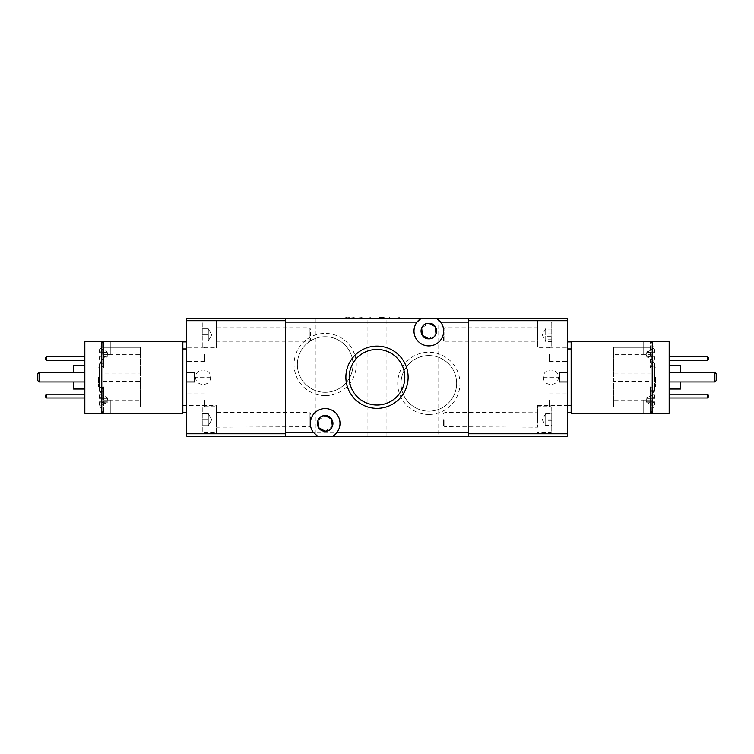 <?xml version="1.0" encoding="UTF-8"?>
<svg xmlns="http://www.w3.org/2000/svg" width="754" height="754" viewBox="0 0 754 754"><rect width="100%" height="100%" fill="white"/><g stroke="black" fill="none" stroke-linecap="round" stroke-linejoin="round"><path stroke-width="0.57" stroke-dasharray="3.77 2.83" d="M216.304 412.108L216.304 427.188L216.304 412.108L216.775 426.717L216.775 412.579L309.234 412.579L309.234 426.717L309.234 412.579L310.554 413.899L310.554 425.397L310.554 413.899M216.304 427.188L309.234 426.717L310.554 425.397M202.166 431.901L202.166 407.396A0.707 0.707 0 0 1 202.873 406.689L202.873 432.608L202.873 406.689L216.304 406.689L216.304 432.608L202.873 432.608A0.707 0.707 0 0 1 202.166 431.901L202.166 407.396M208.292 422.664L208.292 416.632L208.292 425.68L202.166 425.68L202.166 419.648L202.166 425.68L208.292 425.68L208.292 413.616L208.292 416.632L208.292 413.616L202.166 413.616L202.166 419.648L202.166 413.616L208.292 413.616L211.78 419.648L208.292 425.68L211.78 419.648L208.292 413.616L208.292 422.664M216.304 432.608L216.304 406.689M202.166 419.648L208.292 419.648L202.166 419.648M537.696 340.158L537.696 329.489L537.696 340.158M551.834 343.494L551.834 326.152L551.834 347.076L551.127 347.783L551.127 321.864L551.127 347.783L537.696 347.783L537.696 334.823L537.696 347.783M443.446 340.572L443.446 329.074L443.446 340.572L444.766 341.892L444.766 334.823L444.766 341.892L537.225 341.892L537.225 334.823L537.696 342.363M443.446 329.074L444.766 327.754L444.766 334.823L444.766 327.754L537.225 327.754L537.225 334.823L537.696 327.283M545.707 328.791L542.22 334.823L545.707 340.855L545.707 328.791L545.707 333.014L551.834 333.014L551.834 328.094L551.834 341.553L551.834 333.014M537.696 334.823L537.696 320.686L537.696 334.823M551.834 326.152L551.834 322.571L551.127 321.864L537.696 321.864M551.834 329.903L545.707 329.903L545.707 328.094L551.834 328.094M545.707 328.094L545.707 333.014M551.834 339.743L545.707 339.743L545.707 336.378L545.707 339.743M551.834 341.553L545.707 341.553L545.707 340.855M545.707 341.553L545.707 336.633L551.834 336.633M545.707 329.903L545.707 336.633M216.304 327.283L216.304 342.363L216.304 327.283A0.471 0.471 0 0 0 216.775 327.754L216.775 341.892L216.775 327.754L309.234 327.754L309.234 341.892L309.234 327.754L310.554 329.074L310.554 340.572L310.554 329.074M216.304 342.363A0.471 0.471 0 0 1 216.775 341.892L309.234 341.892L310.554 340.572M202.166 347.076L202.166 322.571A0.707 0.707 0 0 1 202.873 321.864L202.873 347.783L202.873 321.864L216.304 321.864L216.304 347.783L202.873 347.783A0.707 0.707 0 0 1 202.166 347.076L202.166 322.571M208.292 337.839L208.292 331.807L208.292 340.855L202.166 340.855L202.166 334.823L202.166 340.855L208.292 340.855L208.292 328.791L208.292 331.807L208.292 328.791L202.166 328.791L202.166 334.823L202.166 328.791L208.292 328.791L211.78 334.823L208.292 340.855L211.78 334.823L208.292 328.791L208.292 337.839M216.304 347.783L216.304 321.864M202.166 334.823L208.292 334.823L202.166 334.823M367.104 436.142L386.896 436.142L367.104 436.142L367.104 318.329L386.896 318.329L367.104 318.329M386.896 436.142L386.896 318.329M428.837 323.277A7.776 7.776 0 0 1 436.613 331.053A7.776 7.776 0 0 1 428.837 338.829A7.776 7.776 0 0 1 421.062 331.053A7.776 7.776 0 0 1 428.837 323.277L421.684 327.999M428.837 338.829L435.991 334.107M438.734 318.329L418.941 318.329L438.734 318.329L438.734 436.142L418.941 436.142L438.734 436.142M418.941 318.329L418.941 436.142M325.163 415.642A7.776 7.776 0 0 1 332.938 423.418A7.776 7.776 0 0 1 325.163 431.194A7.776 7.776 0 0 1 317.387 423.418A7.776 7.776 0 0 1 325.163 415.642L318.009 420.364M325.163 431.194L332.316 426.472M335.059 318.329L315.266 318.329L335.059 318.329L335.059 436.142L315.266 436.142L335.059 436.142M315.266 318.329L315.266 436.142M417 322.099A14.844 14.844 0 0 0 428.837 345.897A14.844 14.844 0 0 0 436.481 318.329M428.837 414.483A31.121 31.121 0 0 1 397.716 383.362A31.121 31.121 0 0 1 428.837 352.241A31.121 31.121 0 0 1 459.959 383.362A31.121 31.121 0 0 1 428.837 414.483M428.837 411.166A27.804 27.804 0 0 1 401.034 383.362A27.804 27.804 0 0 1 428.837 355.558A27.804 27.804 0 0 1 456.641 383.362A27.804 27.804 0 0 1 428.837 411.166A27.804 27.804 0 0 1 401.034 383.362A27.804 27.804 0 0 1 428.837 355.558A27.804 27.804 0 0 1 456.641 383.362A27.804 27.804 0 0 1 428.837 411.166M325.163 395.633A31.121 31.121 0 0 1 294.041 364.512A31.121 31.121 0 0 1 325.163 333.391A31.121 31.121 0 0 1 356.284 364.512A31.121 31.121 0 0 1 325.163 395.633M325.163 392.316A27.804 27.804 0 0 1 297.359 364.512A27.804 27.804 0 0 1 325.163 336.708A27.804 27.804 0 0 1 352.966 364.512A27.804 27.804 0 0 1 325.163 392.316A27.804 27.804 0 0 1 297.359 364.512A27.804 27.804 0 0 1 325.163 336.708A27.804 27.804 0 0 1 352.966 364.512A27.804 27.804 0 0 1 325.163 392.316M377 349.432A27.804 27.804 0 0 0 349.196 377.236A27.804 27.804 0 0 0 377 405.039A27.804 27.804 0 0 0 404.804 377.236A27.804 27.804 0 0 0 377 349.432M285.577 320.686L186.615 320.686L186.615 334.823L186.615 318.329L285.577 318.329L285.577 322.099L468.423 322.099L468.423 432.372L285.577 432.372L285.577 318.329L285.577 436.142L285.577 432.372L285.577 436.142L468.423 436.142L468.423 318.329L468.423 322.099L468.423 318.329L567.385 318.329L567.385 334.823L567.385 320.686L468.423 320.686M337 432.372A14.844 14.844 0 0 0 333.692 411.269A14.844 14.844 0 0 0 312.721 415.322A14.844 14.844 0 0 0 317.519 436.142M368.715 318.329L377.17 318.329L368.715 318.329M389.432 318.329L379.073 318.329M399.252 318.329L396.199 318.329L399.252 318.329M285.577 318.329L468.423 318.329M367.443 318.329L356.237 318.329M352.636 318.329L353.277 318.329M368.715 317.858L375.605 318.329M375.605 317.858L377.17 317.858M380.553 318.329L384.135 318.329M384.135 317.858L387.952 318.329M387.952 317.858L383.673 318.329M386.538 317.858L379.073 317.858L386.538 318.329M390.072 317.858L378.857 318.329M383.673 317.858L380.553 317.858M396.199 318.329L400.214 317.858M356.237 317.858L361.929 318.329M361.929 317.858L367.443 317.858M345.869 318.329L349.187 318.329M349.187 317.858L352.636 317.858M344.389 317.858L346.322 318.329M346.322 317.858L345.624 317.858M353.277 317.858L343.551 317.858L344.531 318.329M345.03 318.329L354.757 317.858M351.986 317.858L351.986 318.329M345.03 317.858L345.869 317.858M357.716 317.858L365.963 317.858L357.716 318.329M358.339 317.858L358.339 318.329M365.963 318.329L361.882 318.329L365.963 317.858M102.619 354.38L102.619 341.779L102.619 354.38M103.694 400.091L103.694 386.896L103.694 400.091L110.272 400.091L110.272 413.286L102.733 413.286L102.733 341.185L110.272 341.185L84.825 341.185L84.825 413.286L110.272 413.286L110.272 400.091L103.694 400.091L103.694 413.286L103.694 400.091L102.733 400.091L102.733 407.16L102.733 347.311L102.733 413.286L102.733 341.185L102.733 413.286L182.845 413.286L182.845 341.185L102.733 341.185L102.733 400.091L103.694 400.091M102.619 400.091L102.619 387.49L102.619 400.091M102.733 387.499L99.434 387.499L99.434 366.972L102.733 366.972M84.825 377.236L84.825 389.017L84.825 377.236M73.515 389.017L73.515 381.948M98.491 377.236L98.491 386.661L98.491 377.236M204.523 400.091L204.523 407.16L204.523 400.091M186.615 400.091L186.615 407.16L186.615 400.091M204.523 354.38L204.523 361.449L204.523 354.38M186.615 354.38L186.615 361.449L186.615 354.38M106.898 351.741L108.058 354.38L107.209 357L107.209 356.34L99.179 357.038A23.497 23.497 0 0 0 99.848 360.535L99.848 360.535A23.497 23.497 0 0 1 99.179 357.038L99.179 356.124L99.848 356.124L99.848 352.636L99.179 352.636L99.179 351.722A23.497 23.497 0 0 1 99.848 348.225L99.848 348.225A23.497 23.497 0 0 0 99.179 351.722L99.179 352.636L99.848 352.636L99.848 356.124L99.179 356.124L99.179 357.038L107.209 356.34L99.848 360.535L106.898 357.019M107.209 356.124L99.179 356.124L107.209 356.124L107.209 352.636L107.209 356.124L99.848 356.124L107.209 356.124M107.209 352.42L107.209 351.892L107.209 352.42L99.179 351.722L107.209 352.42M106.898 397.452L108.058 400.091L107.209 402.711L107.209 402.052L99.179 402.749A23.497 23.497 0 0 0 99.848 406.246L99.848 406.246A23.497 23.497 0 0 1 99.179 402.749L99.179 401.835L99.179 402.749L107.209 402.052L99.848 406.246L106.898 402.73M107.209 401.835L99.179 401.835L107.209 401.835L107.209 398.348L107.209 401.835L99.848 401.835L99.848 398.348L99.848 401.835L107.209 401.835M107.209 398.131L107.209 397.603L107.209 398.131L99.179 397.433A23.497 23.497 0 0 1 99.848 393.937L99.848 393.937A23.497 23.497 0 0 0 99.179 397.433L99.179 398.348L99.848 398.348L99.179 398.348L99.179 397.433L107.209 398.131M84.825 372.523L84.825 381.948L84.825 372.523L39.114 372.523L39.114 381.948L37.7 380.534L37.7 373.937L39.114 372.523M84.825 360.271L84.825 356.501L84.825 360.271L46.654 360.271L46.654 356.501L45.24 357.914L45.24 358.857L46.654 360.271M84.825 397.971L84.825 394.201L84.825 397.971L46.654 397.971L46.654 394.201L45.24 395.614L45.24 396.557L46.654 397.971M110.272 341.185L110.272 354.38L110.272 341.185L110.272 354.38L110.272 341.185L103.694 341.185L103.694 367.575L103.694 354.38L110.272 354.38L103.694 354.38L103.694 341.185L102.619 341.779L99.792 348.197M102.733 363.814L99.434 363.814L99.434 366.972M99.434 387.499L99.434 390.657L102.733 390.657M102.733 354.38L140.433 354.38L140.433 347.311L102.733 347.311L140.433 347.311L140.433 407.16L102.733 407.16L140.433 407.16L140.433 400.091L102.733 400.091M102.733 381.354L140.433 381.354L140.433 400.091M140.433 381.354L140.433 373.117L102.733 373.117M140.433 354.38L140.433 373.117M182.845 341.892L186.615 341.892L186.615 412.579L182.845 412.579M186.615 412.579L186.615 341.892M73.515 372.523L73.515 365.454M84.825 381.948L39.114 381.948M84.825 356.501L46.654 356.501M84.825 394.201L46.654 394.201M99.434 363.814L99.434 390.657M110.272 413.286L110.272 400.091L110.272 413.286L103.694 413.286L102.619 412.692L99.792 406.274M99.434 377.236L99.434 367.811L99.434 377.236M99.848 352.636L107.209 352.636L107.209 355.209L107.209 352.636L99.848 352.636M107.209 356.34L107.209 356.868L107.209 356.34M99.179 352.636L107.209 352.636L99.179 352.636M99.848 398.348L107.209 398.348L107.209 400.921L107.209 398.348L99.848 398.348M107.209 402.052L107.209 402.579L107.209 402.052M99.179 398.348L107.209 398.348L99.179 398.348M99.848 348.225L107.209 351.892L99.848 348.225M99.848 393.937L107.209 397.603L99.848 393.937M468.423 436.142L567.385 436.142L567.385 320.686L537.696 320.686M537.696 419.648L537.696 405.511L537.696 419.648M567.385 372.523L567.385 381.948L559.374 381.948L559.374 372.523L567.385 372.523L567.385 334.823L567.385 348.961L567.385 341.892L571.155 341.892L571.155 346.425L571.155 341.185L651.268 341.185L651.268 413.286L643.727 413.286L669.175 413.286L669.175 341.185L643.727 341.185L651.268 341.185L651.268 413.286L651.268 341.185L651.268 407.16L651.268 354.38L650.306 354.38L650.306 367.575L650.306 354.38L643.727 354.38L643.727 341.185L643.727 354.38L650.306 354.38L650.306 341.185L650.306 354.38L651.268 354.38L651.268 363.814L651.268 363.098L654.566 363.098L654.566 363.814L651.268 363.814M186.615 372.523L194.626 372.523L194.626 381.948L186.615 381.948M216.304 334.823L216.304 320.686L216.304 334.823M216.304 320.686L186.615 320.686L186.615 436.142L285.577 436.142M216.304 419.648L216.304 405.511L216.304 419.648M186.615 334.823L186.615 348.961L186.615 334.823M651.381 400.091L651.381 412.692L651.381 400.091M651.381 354.38L651.381 366.981L651.381 354.38M669.175 377.236L669.175 389.017L669.175 377.236M680.485 381.948L680.485 389.017M571.155 341.892L571.155 413.286L651.268 413.286L651.268 363.098M651.268 390.657L654.566 390.657L654.566 391.373L654.566 363.098M655.509 377.236L655.509 386.661L655.509 377.236M549.477 354.38L549.477 361.449L549.477 354.38M567.385 354.38L567.385 361.449L567.385 354.38M549.477 400.091L549.477 407.16L549.477 400.091M567.385 400.091L567.385 407.16L567.385 400.091M647.102 402.73L645.942 400.091L646.791 397.471L646.791 398.131L654.821 397.433A23.497 23.497 0 0 0 654.152 393.937L654.152 393.937A23.497 23.497 0 0 1 654.821 397.433L654.821 398.348L654.152 398.348L654.152 401.835L654.821 401.835L654.821 402.749A23.497 23.497 0 0 1 654.152 406.246L654.152 406.246A23.497 23.497 0 0 0 654.821 402.749L654.821 401.835L654.152 401.835L654.152 398.348L654.821 398.348L654.821 397.433L646.791 398.131L654.152 393.937L647.102 397.452M646.791 398.348L654.821 398.348L646.791 398.348L646.791 401.835L646.791 398.348L654.152 398.348L646.791 398.348M646.791 402.052L646.791 402.579L646.791 402.052L654.821 402.749L646.791 402.052M647.102 357.019L645.942 354.38L646.791 351.76L646.791 352.42L654.821 351.722A23.497 23.497 0 0 0 654.152 348.225L654.152 348.225A23.497 23.497 0 0 1 654.821 351.722L654.821 352.636L654.821 351.722L646.791 352.42L654.152 348.225L647.102 351.741M646.791 352.636L654.821 352.636L646.791 352.636L646.791 356.124L646.791 352.636L654.152 352.636L654.152 356.124L654.152 352.636L646.791 352.636M646.791 356.34L646.791 356.868L646.791 356.34L654.821 357.038A23.497 23.497 0 0 1 654.152 360.535L654.152 360.535A23.497 23.497 0 0 0 654.821 357.038L654.821 356.124L654.152 356.124L654.821 356.124L654.821 357.038L646.791 356.34M669.175 381.948L669.175 372.523L669.175 381.948L714.886 381.948L714.886 372.523L716.3 373.937L716.3 380.534L714.886 381.948M669.175 394.201L669.175 397.971L669.175 394.201L707.346 394.201L707.346 397.971L708.76 396.557L708.76 395.614L707.346 394.201M669.175 356.501L669.175 360.271L669.175 356.501L707.346 356.501L707.346 360.271L708.76 358.857L708.76 357.914L707.346 356.501M643.727 413.286L643.727 400.091L643.727 413.286L643.727 400.091L643.727 413.286L650.306 413.286L650.306 386.896L650.306 400.091L643.727 400.091L650.306 400.091L650.306 413.286L651.381 412.692L654.208 406.274M654.566 390.657L654.566 387.499L651.268 387.499M651.268 366.972L654.566 366.972L654.566 387.499M654.566 366.972L654.566 363.814M651.268 400.091L613.567 400.091L613.567 407.16L651.268 407.16L613.567 407.16L613.567 347.311L651.268 347.311L613.567 347.311L613.567 354.38L651.268 354.38M651.268 373.117L613.567 373.117L613.567 354.38M613.567 373.117L613.567 381.354L651.268 381.354M613.567 400.091L613.567 381.354M571.155 412.579L567.385 412.579L567.385 381.948M567.385 341.892L567.385 412.579M680.485 365.454L680.485 372.523M669.175 372.523L714.886 372.523M669.175 397.971L707.346 397.971M669.175 360.271L707.346 360.271M643.727 341.185L643.727 354.38L643.727 341.185M654.566 377.236L654.566 367.811L654.566 377.236M654.152 401.835L646.791 401.835L646.791 399.262L646.791 401.835L654.152 401.835M646.791 398.131L646.791 397.603L646.791 398.131M654.821 401.835L646.791 401.835L654.821 401.835M654.152 356.124L646.791 356.124L646.791 353.551L646.791 356.124L654.152 356.124M646.791 352.42L646.791 351.892L646.791 352.42M654.821 356.124L646.791 356.124L654.821 356.124M654.152 406.246L646.791 402.579L654.152 406.246M654.152 360.535L646.791 356.868L654.152 360.535M537.696 412.146L537.696 427.15L537.696 412.146M551.834 407.452L551.834 431.844L551.834 407.396L551.127 406.689L551.127 432.608L551.127 406.689L537.696 406.689M444.766 419.648L444.766 426.717L444.766 419.648M443.446 419.648L443.446 425.397L443.446 419.648M545.707 413.616L542.22 419.648L545.707 425.68L545.707 413.616L551.834 413.984L551.834 413.305L551.834 425.991L551.834 413.984M551.834 431.844L551.127 432.608L537.696 432.608M551.834 420.327L545.707 420.327L545.707 425.991L551.834 425.991M545.707 425.991L545.707 425.313L551.834 425.313M551.834 418.97L545.707 418.97L545.707 425.313M551.834 413.305L545.707 413.305L545.707 418.97M545.707 413.305L545.707 413.984M545.707 420.327L545.707 425.68M543.464 377.236L558.318 377.236L543.464 377.236C542.918 367.688 558.865 367.688 558.309 377.236C558.865 386.783 542.918 386.783 543.474 377.236M382.41 317.858L382.41 318.329M216.304 348.961L182.845 348.961M182.845 405.511L216.304 405.511M210.526 377.236L195.682 377.236L210.526 377.236C211.082 367.688 195.135 367.688 195.691 377.236C195.135 386.783 211.082 386.783 210.526 377.236M468.423 433.786L537.696 433.786M216.304 433.786L285.577 433.786M537.696 405.511L571.155 405.511M571.155 348.961L537.696 348.961M537.225 426.679L537.225 412.579L537.225 426.679M208.292 425.68L211.78 419.648L208.292 413.616M208.292 340.855L211.78 334.823L208.292 328.791M102.733 386.896L103.694 386.896L102.619 387.49L99.792 393.908M99.434 386.661L98.491 386.661M204.523 407.16L186.615 407.16M204.523 361.449L186.615 361.449M99.792 360.563L102.619 366.981L103.694 367.575L102.733 367.575M102.733 363.098L99.434 363.098M102.733 391.373L99.434 391.373M99.434 367.811L98.491 367.811M204.523 393.022L186.615 393.022M204.523 347.311L186.615 347.311M651.268 367.575L650.306 367.575L651.381 366.981L654.208 360.563M654.566 386.661L655.509 386.661M549.477 361.449L567.385 361.449M549.477 407.16L567.385 407.16M654.208 393.908L651.381 387.49L650.306 386.896L651.268 386.896M651.268 391.373L654.566 391.373M650.306 341.185L651.381 341.779L654.208 348.197M654.566 367.811L655.509 367.811M549.477 347.311L567.385 347.311M549.477 393.022L567.385 393.022M443.446 425.397L444.766 426.717L537.696 427.188M443.446 413.899L444.766 412.579L537.696 412.108"/><path stroke-width="1.13" d="M421.684 327.999L422.381 335.379L428.837 338.829A7.776 7.776 0 0 1 421.062 331.053A7.776 7.776 0 0 1 428.837 323.277C438.894 322.863 438.922 339.234 428.837 338.829C418.781 339.243 418.753 322.872 428.837 323.277A7.776 7.776 0 0 1 436.613 331.053A7.776 7.776 0 0 1 428.837 338.829M435.991 334.107L435.294 326.727L428.837 323.277M318.009 420.364L318.706 427.744L325.163 431.194C315.106 431.608 315.078 415.237 325.163 415.642A7.776 7.776 0 0 0 317.387 423.418A7.776 7.776 0 0 0 325.163 431.194A7.776 7.776 0 0 0 332.938 423.418A7.776 7.776 0 0 0 325.163 415.642C335.219 415.228 335.247 431.599 325.163 431.194M332.316 426.472L331.619 419.092L325.163 415.642M468.423 318.329L468.423 320.686L567.385 320.686L567.385 318.329L436.481 318.329L440.675 322.099L468.423 322.099L468.423 432.372L337 432.372L332.806 436.142L285.577 436.142L285.577 318.329L186.615 318.329L186.615 320.686L285.577 320.686M436.481 318.329L421.194 318.329A14.844 14.844 0 0 0 428.837 345.897A14.844 14.844 0 0 0 440.675 322.099M377 346.114A31.121 31.121 0 0 0 345.879 377.236A31.121 31.121 0 0 0 377 408.357A31.121 31.121 0 0 0 408.121 377.236A31.121 31.121 0 0 0 377 346.114M377 349.432A27.804 27.804 0 0 0 349.196 377.236A27.804 27.804 0 0 0 377 405.039A27.804 27.804 0 0 0 404.804 377.236A27.804 27.804 0 0 0 377 349.432M468.423 320.686L468.423 436.142L332.806 436.142A14.844 14.844 0 0 0 335.162 412.447A14.844 14.844 0 0 0 313.325 432.372L285.577 432.372L285.577 322.099L417 322.099L421.194 318.329L285.577 318.329M317.519 436.142L313.325 432.372M384.059 318.329L378.857 318.329M361.929 318.329L356.237 318.329L361.929 317.858M377.17 318.329L370.271 318.329M370.271 317.858L368.715 318.329M384.059 317.858L379.073 317.858M389.432 317.858L390.072 318.329M399.252 318.329L400.214 318.329M399.252 317.858L396.199 318.329M354.757 318.329L354.116 318.329M354.116 317.858L349.215 318.329M349.215 317.858L344.389 318.329M346.322 317.858L343.551 318.329M73.515 381.948L73.515 389.017L84.825 389.017M101.319 413.286L84.825 413.286L84.825 341.185L182.845 341.185L182.845 413.286L101.319 413.286L101.319 341.185M186.615 341.892L182.845 341.892M182.845 412.579L186.615 412.579M186.615 372.523L186.615 381.948L194.626 381.948L194.626 372.523L186.615 372.523L186.615 320.686M84.825 365.454L73.515 365.454L73.515 372.523M84.825 372.523L39.114 372.523L39.114 381.948L84.825 381.948M84.825 360.271L46.654 360.271L45.24 358.857L45.24 357.914L46.654 356.501L84.825 356.501M84.825 397.971L46.654 397.971L45.24 396.557L45.24 395.614L46.654 394.201L84.825 394.201M39.114 372.523L37.7 373.937L37.7 380.534L39.114 381.948M46.654 356.501L46.654 360.271M46.654 394.201L46.654 397.971M468.423 436.142L567.385 436.142L567.385 433.786L468.423 433.786M567.385 320.686L567.385 372.523L559.374 372.523L559.374 381.948L567.385 381.948L567.385 433.786M285.577 436.142L186.615 436.142L186.615 381.948M669.175 389.017L680.485 389.017L680.485 381.948M652.681 341.185L669.175 341.185L669.175 413.286L571.155 413.286L571.155 341.185L652.681 341.185L652.681 413.286M567.385 412.579L571.155 412.579M571.155 341.892L567.385 341.892M567.385 381.948L567.385 372.523M680.485 372.523L680.485 365.454L669.175 365.454M669.175 381.948L714.886 381.948L714.886 372.523L669.175 372.523M669.175 394.201L707.346 394.201L708.76 395.614L708.76 396.557L707.346 397.971L669.175 397.971M669.175 356.501L707.346 356.501L708.76 357.914L708.76 358.857L707.346 360.271L669.175 360.271M714.886 381.948L716.3 380.534L716.3 373.937L714.886 372.523M707.346 397.971L707.346 394.201M707.346 360.271L707.346 356.501M186.615 405.511L182.845 405.511M182.845 348.961L186.615 348.961M285.577 433.786L186.615 433.786M567.385 348.961L571.155 348.961M571.155 405.511L567.385 405.511M643.727 341.185L650.306 341.185"/></g></svg>
